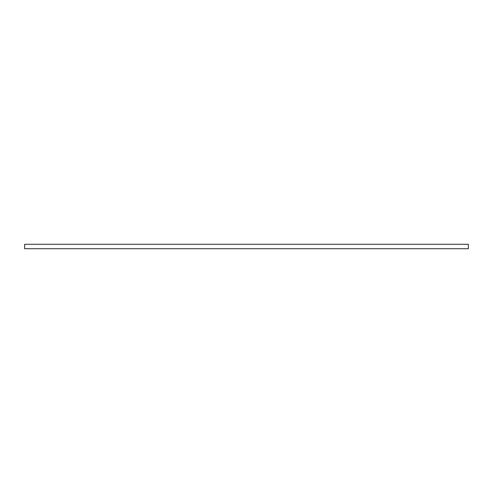 <?xml version="1.0" encoding="UTF-8"?>
<svg xmlns="http://www.w3.org/2000/svg" width="493" height="493" viewBox="0 0 493 493"><rect width="100%" height="100%" fill="white"/><g stroke="black" fill="none" stroke-linecap="round" stroke-linejoin="round"><path stroke-width="0.74" d="M246.5 244.281L468.35 244.281L468.35 248.719L24.65 248.719L24.65 244.281L246.5 244.281"/></g></svg>
